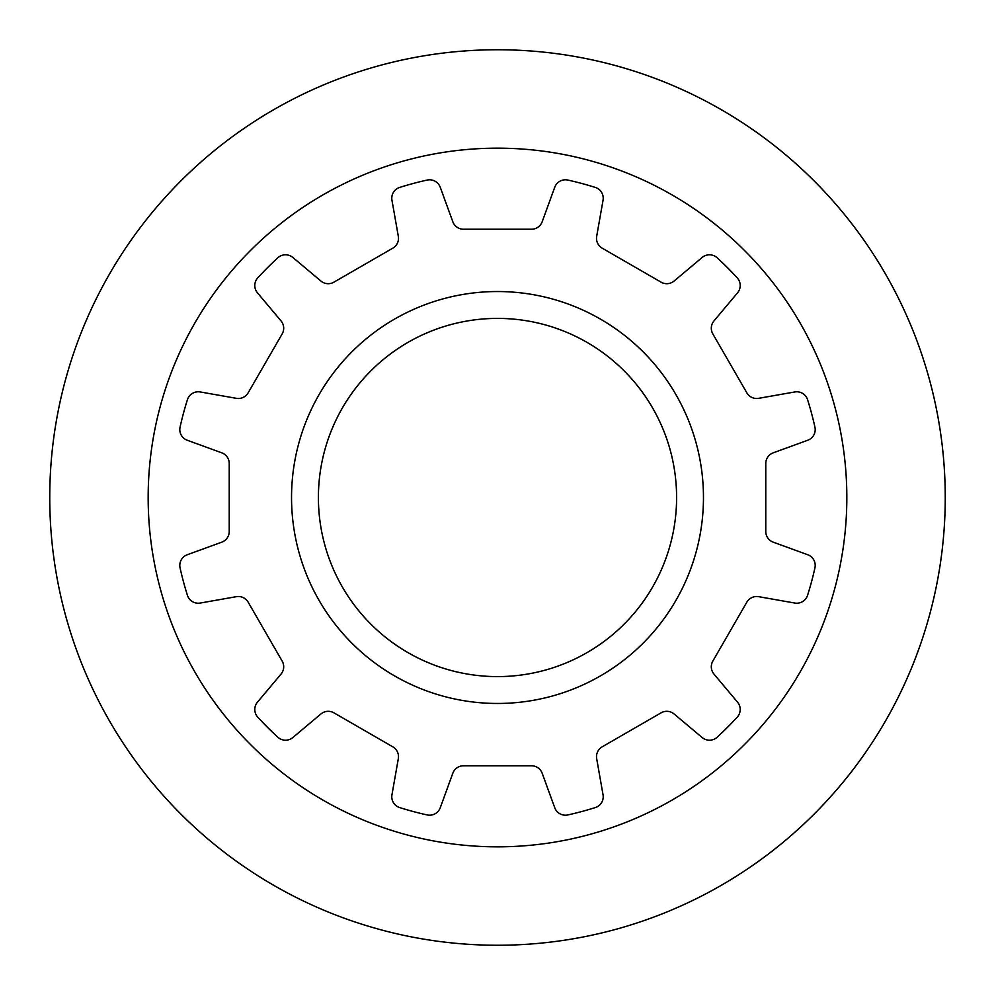 <?xml version="1.0" encoding="UTF-8"?>
<svg xmlns="http://www.w3.org/2000/svg" width="995" height="995" viewBox="0 0 995 995"><rect width="100%" height="100%" fill="white"/><g stroke="black" fill="none" stroke-linecap="round" stroke-linejoin="round"><path stroke-width="1.49" d="M703.465 497.5A205.965 205.965 0 0 1 497.5 703.465A205.965 205.965 0 0 1 291.535 497.5A205.965 205.965 0 0 1 497.5 291.535A205.965 205.965 0 0 1 703.465 497.5M318.4 497.5A179.1 179.1 0 0 0 497.5 676.6A179.1 179.1 0 0 0 676.6 497.5A179.1 179.1 0 0 0 497.5 318.4A179.1 179.1 0 0 0 318.4 497.5M846.832 497.5A349.332 349.332 0 0 0 497.5 148.168A349.332 349.332 0 0 0 148.168 497.5A349.332 349.332 0 0 0 497.5 846.832A349.332 349.332 0 0 0 846.832 497.5M945.25 497.5A447.75 447.75 0 0 0 497.5 49.75A447.75 447.75 0 0 0 49.75 497.5A447.75 447.75 0 0 0 497.5 945.25A447.75 447.75 0 0 0 945.25 497.5M427.116 180.07A325.141 325.141 0 0 0 399.741 187.408A11.368 11.368 0 0 0 391.955 200.231L398.323 236.337A11.368 11.368 0 0 1 392.814 248.165L333.91 282.17A11.368 11.368 0 0 1 320.912 281.025L292.828 257.456A11.368 11.368 0 0 0 277.829 257.792A325.141 325.141 0 0 0 257.792 277.829A11.368 11.368 0 0 0 257.456 292.828L281.025 320.912A11.368 11.368 0 0 1 282.17 333.91L248.165 392.814A11.368 11.368 0 0 1 236.337 398.323L200.231 391.955A11.368 11.368 0 0 0 187.408 399.741A325.141 325.141 0 0 0 180.07 427.116A11.368 11.368 0 0 0 187.284 440.263L221.736 452.812A11.368 11.368 0 0 1 229.223 463.496L229.223 531.504A11.368 11.368 0 0 1 221.736 542.188L187.284 554.737A11.368 11.368 0 0 0 180.07 567.884A325.141 325.141 0 0 0 187.408 595.259A11.368 11.368 0 0 0 200.231 603.045L236.337 596.677A11.368 11.368 0 0 1 248.165 602.186L282.17 661.09A11.368 11.368 0 0 1 281.025 674.088L257.456 702.171A11.368 11.368 0 0 0 257.792 717.171A325.141 325.141 0 0 0 277.829 737.208A11.368 11.368 0 0 0 292.828 737.544L320.912 713.975A11.368 11.368 0 0 1 333.91 712.83L392.814 746.835A11.368 11.368 0 0 1 398.323 758.663L391.955 794.769A11.368 11.368 0 0 0 399.741 807.592A325.141 325.141 0 0 0 427.116 814.93A11.368 11.368 0 0 0 440.263 807.716L452.812 773.264A11.368 11.368 0 0 1 463.496 765.777L531.504 765.777A11.368 11.368 0 0 1 542.188 773.264L554.737 807.716A11.368 11.368 0 0 0 567.884 814.93A325.141 325.141 0 0 0 595.259 807.592A11.368 11.368 0 0 0 603.045 794.769L596.677 758.663A11.368 11.368 0 0 1 602.186 746.835L661.09 712.83A11.368 11.368 0 0 1 674.088 713.975L702.171 737.544A11.368 11.368 0 0 0 717.171 737.208A325.141 325.141 0 0 0 737.208 717.171A11.368 11.368 0 0 0 737.544 702.171L713.975 674.088A11.368 11.368 0 0 1 712.83 661.09L746.835 602.186A11.368 11.368 0 0 1 758.663 596.677L794.769 603.045A11.368 11.368 0 0 0 807.592 595.259A325.141 325.141 0 0 0 814.93 567.884A11.368 11.368 0 0 0 807.716 554.737L773.264 542.188A11.368 11.368 0 0 1 765.777 531.504L765.777 463.496A11.368 11.368 0 0 1 773.264 452.812L807.716 440.263A11.368 11.368 0 0 0 814.93 427.116A325.141 325.141 0 0 0 807.592 399.741A11.368 11.368 0 0 0 794.769 391.955L758.663 398.323A11.368 11.368 0 0 1 746.835 392.814L712.83 333.91A11.368 11.368 0 0 1 713.975 320.912L737.544 292.828A11.368 11.368 0 0 0 737.208 277.829A325.141 325.141 0 0 0 717.171 257.792A11.368 11.368 0 0 0 702.171 257.456L674.088 281.025A11.368 11.368 0 0 1 661.09 282.17L602.186 248.165A11.368 11.368 0 0 1 596.677 236.337L603.045 200.231A11.368 11.368 0 0 0 595.259 187.408A325.141 325.141 0 0 0 567.884 180.07A11.368 11.368 0 0 0 554.737 187.284L542.188 221.736A11.368 11.368 0 0 1 531.504 229.223L463.496 229.223A11.368 11.368 0 0 1 452.812 221.736L440.263 187.284A11.368 11.368 0 0 0 427.116 180.07"/></g></svg>
